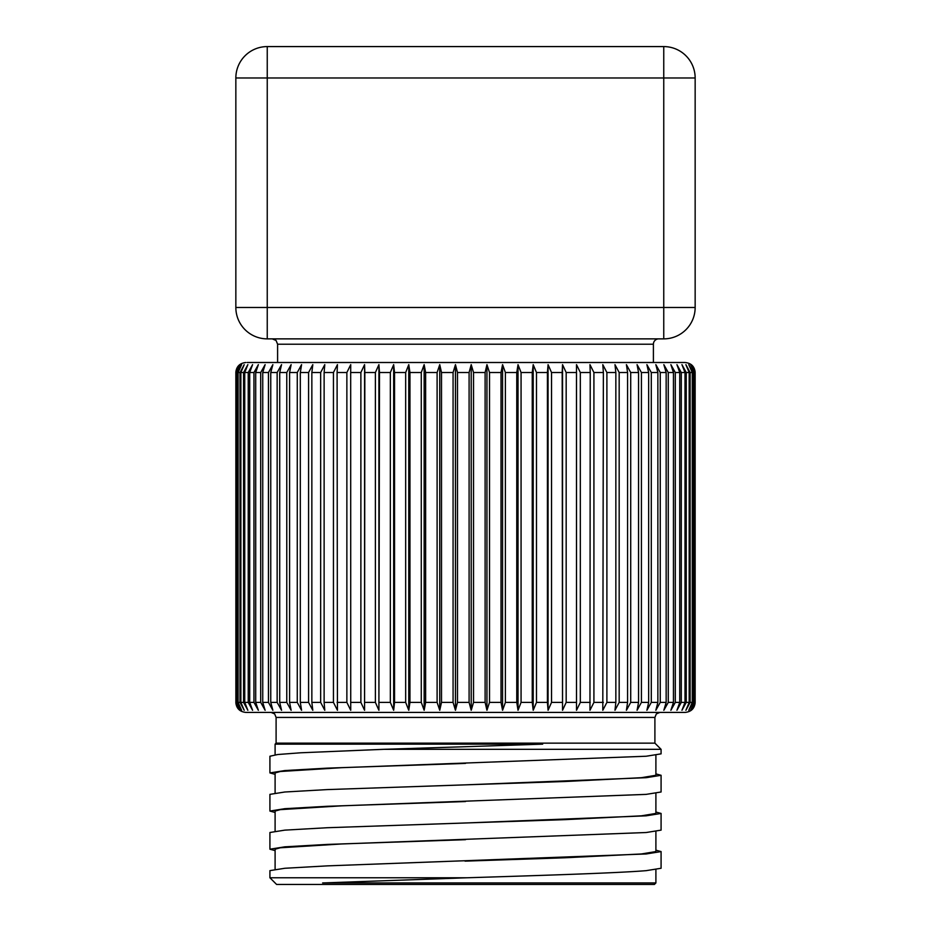 <?xml version="1.0" encoding="UTF-8"?>
<svg xmlns="http://www.w3.org/2000/svg" width="931" height="931" viewBox="0 0 931 931"><rect width="100%" height="100%" fill="white"/><g stroke="black" fill="none" stroke-linecap="round" stroke-linejoin="round"><path stroke-width="1.4" d="M658.741 338.872A5.342 5.342 0 0 0 653.399 344.214L277.601 344.214L276.065 340.467L272.259 338.872M277.601 362.508L277.601 344.214M663.756 338.872L267.244 338.872A31.398 31.398 0 0 1 235.846 307.474L235.846 77.983A31.398 31.398 0 0 1 267.244 46.585L663.756 46.585A31.398 31.398 0 0 1 695.154 77.983L695.154 307.474A31.398 31.398 0 0 1 663.756 338.872A31.398 31.398 0 0 0 695.154 307.474L663.756 307.474L663.756 77.983L267.244 77.983L267.244 307.474L663.756 307.474L663.756 338.872M655.901 773.905L661.08 775.29L646.161 777.688L465.5 784.845L564.919 781.505L641.378 777.688L655.901 775.29L655.901 755.262M542.668 744.148L465.5 746.709L542.668 744.148L275.099 744.148L275.099 754.832M655.901 812.041L661.08 813.438L646.161 815.824L465.5 822.981L564.919 819.641L641.378 815.824L655.901 813.438L655.901 793.41M275.099 792.979L275.099 772.916L280.336 771.496L341.782 767.679L646.161 756.24L661.08 753.854L661.08 749.327L646.161 749.327L661.08 749.327L654.9 743.147L654.9 717.429L276.1 717.429L274.657 713.914L271.084 712.413M465.069 861.14L564.919 857.777L641.378 853.96L655.901 851.574L655.901 831.546M275.099 831.115L275.099 811.052L280.336 809.633L341.782 805.827L646.161 794.376L661.08 791.99L661.08 775.29M655.901 869.682L655.901 882.949L322.615 882.949L467.071 877.77C544.007 875.373 617.684 873.022 646.161 870.66L661.08 868.262L661.08 851.574L646.161 853.96L327.2 865.877L284.805 868.274L269.92 870.636L269.92 877.77L467.071 877.77M275.099 869.251L275.099 849.2L280.336 847.78L341.782 843.963L646.161 832.523L661.08 830.126M465.5 822.981L327.212 827.729L284.816 830.138L269.92 832.5L269.92 849.2L284.805 846.826L327.188 844.429L465.5 839.681M655.901 850.178L661.08 851.574M275.099 850.62L269.92 849.2M465.5 784.845L327.212 789.593L284.816 792.002L269.92 794.364L269.92 811.064L284.793 808.69L327.188 806.293L465.5 801.544M275.099 812.472L269.92 811.052M465.5 746.709L383.444 749.327L646.161 749.327M383.444 749.327L300.666 752.783L277.764 754.517L269.92 756.228L269.92 772.928L284.816 770.554L327.212 768.145L465.5 763.397M275.099 774.324L269.92 772.916M276.1 717.429L276.1 743.147L654.9 743.147M695.108 372.528L695.108 702.393L691.291 710.295L695.131 702.963C694.363 708.677 691.023 711.831 685.123 712.413L245.877 712.413C239.977 711.831 236.637 708.677 235.869 702.963L235.857 372.528L240.117 364.638L236.416 372.528L237.521 372.528L241.606 364.638L238.092 372.528L240 372.528L244.201 364.638L240.873 372.528L243.573 372.528L247.855 364.638L244.748 372.528L248.228 372.528L252.592 364.638L249.706 372.528L253.954 372.528L258.353 364.638L255.711 372.528L260.703 372.528L265.126 364.638L262.74 372.528L268.442 372.528L272.876 364.638L270.758 372.528L277.147 372.528L281.558 364.638L279.719 372.528L286.771 372.528L291.147 364.638L289.588 372.528L297.268 372.528L301.574 364.638L300.317 372.528L308.58 372.528L312.804 364.638L311.85 372.528L320.66 372.528L324.779 364.638L324.128 372.528L333.449 372.528L337.441 364.638L337.092 372.528L346.867 372.528L350.731 364.638L350.684 372.528L360.879 372.528L364.568 364.638L364.836 372.528L375.391 372.528L378.905 364.638L379.487 372.528L390.345 372.528L393.662 364.638L394.546 372.528L405.672 372.528L408.767 364.638L409.954 372.528L421.278 372.528L424.152 364.638L425.63 372.528L437.105 372.528L439.746 364.638L441.503 372.528L453.071 372.528L455.457 364.638L457.493 372.528L469.096 372.528L471.214 364.638L473.53 372.528L485.109 372.528L486.948 364.638L489.52 372.528L501.018 372.528L502.565 364.638L505.393 372.528L516.763 372.528L518.02 364.638L521.069 372.528L532.253 372.528L533.207 364.638L536.477 372.528L547.416 372.528L548.068 364.638L551.536 372.528L562.184 372.528L562.533 364.638L566.176 372.528L576.475 372.528L576.51 364.638L580.327 372.528L590.231 372.528L589.963 364.638L593.92 372.528L603.369 372.528L602.799 364.638L606.896 372.528L615.845 372.528L614.972 364.638L619.173 372.528L627.587 372.528L626.412 364.638L630.706 372.528L638.55 372.528L637.072 364.638L641.424 372.528L648.651 372.528L646.894 364.638L651.293 372.528L657.868 372.528L655.831 364.638L660.254 372.528L666.154 372.528L663.838 364.638L668.272 372.528L673.45 372.528L670.879 364.638L675.301 372.528L679.746 372.528L676.93 364.638L681.294 372.528L684.995 372.528L681.946 364.638L686.252 372.528L689.161 372.528L685.903 364.638L690.127 372.528L692.257 372.528L688.789 364.638L692.908 372.528L694.235 372.528L690.581 364.638L694.584 372.528L691.291 364.638L695.131 371.958C694.363 366.244 691.023 363.102 685.123 362.508L667.143 362.508M694.584 372.528L694.584 702.393L690.581 710.295L694.235 702.393L694.235 372.528M692.908 372.528L692.908 702.393L688.789 710.295L692.257 702.393L692.257 372.528M690.127 372.528L690.127 702.393L685.903 710.295L689.161 702.393L689.161 372.528M686.252 372.528L686.252 702.393L681.946 710.295L684.995 702.393L684.995 372.528M681.294 372.528L681.294 702.393L676.93 710.295L679.746 702.393L679.746 372.528M675.301 372.528L675.301 702.393L670.879 710.295L673.45 702.393L673.45 372.528M668.272 372.528L668.272 702.393L663.838 710.295L666.154 702.393L666.154 372.528M660.254 372.528L660.254 702.393L655.831 710.295L657.868 702.393L657.868 372.528M651.293 372.528L651.293 702.393L646.894 710.295L648.651 702.393L648.651 372.528M641.424 372.528L641.424 702.393L637.072 710.295L638.55 702.393L638.55 372.528M630.706 372.528L630.706 702.393L626.412 710.295L627.587 702.393L627.587 372.528M619.173 372.528L619.173 702.393L614.972 710.295L615.845 702.393L615.845 372.528M606.896 372.528L606.896 702.393L602.799 710.295L603.369 372.528M593.92 372.528L593.92 702.393L589.963 710.295L590.231 372.528M580.327 372.528L580.327 702.393L576.51 710.295L576.475 372.528M566.176 372.528L566.176 702.393L562.533 710.295L562.184 372.528M551.536 372.528L551.536 702.393L548.068 710.295L547.416 702.393L547.416 372.528M536.477 372.528L536.477 702.393L533.207 710.295L532.253 702.393L532.253 372.528M521.069 372.528L521.069 702.393L518.02 710.295L516.763 702.393L516.763 372.528M505.393 372.528L505.393 702.393L502.565 710.295L501.018 702.393L501.018 372.528M489.52 372.528L489.52 702.393L486.948 710.295L485.109 702.393L485.109 372.528M473.53 372.528L473.53 702.393L471.214 710.295L469.096 702.393L469.096 372.528M457.493 372.528L457.493 702.393L455.457 710.295L453.071 702.393L453.071 372.528M441.503 372.528L441.503 702.393L439.746 710.295L437.105 702.393L437.105 372.528M425.63 372.528L425.63 702.393L424.152 710.295L421.278 702.393L421.278 372.528M409.954 372.528L409.954 702.393L408.767 710.295L405.672 702.393L405.672 372.528M394.546 372.528L394.546 702.393L393.662 710.295L390.345 702.393L390.345 372.528M379.487 372.528L378.905 710.295L375.391 702.393L375.391 372.528M364.836 372.528L364.568 710.295L360.879 702.393L360.879 372.528M350.684 372.528L350.731 710.295L346.867 702.393L346.867 372.528M337.092 372.528L337.441 710.295L333.449 702.393L333.449 372.528M324.128 372.528L324.128 702.393L324.779 710.295L320.66 702.393L320.66 372.528M311.85 372.528L311.85 702.393L312.804 710.295L308.58 702.393L308.58 372.528M300.317 372.528L300.317 702.393L301.574 710.295L297.268 702.393L297.268 372.528M289.588 372.528L289.588 702.393L291.147 710.295L286.771 702.393L286.771 372.528M279.719 372.528L279.719 702.393L281.558 710.295L277.147 702.393L277.147 372.528M270.758 372.528L270.758 702.393L272.876 710.295L268.442 702.393L268.442 372.528M262.74 372.528L262.74 702.393L265.126 710.295L260.703 702.393L260.703 372.528M255.711 372.528L255.711 702.393L258.353 710.295L253.954 702.393L253.954 372.528M249.706 372.528L249.706 702.393L252.592 710.295L248.228 702.393L248.228 372.528M244.748 372.528L244.748 702.393L247.855 710.295L243.573 702.393L243.573 372.528M240.873 372.528L240.873 702.393L244.201 710.295L240 702.393L240 372.528M238.092 372.528L238.092 702.393L241.606 710.295L237.521 702.393L237.521 372.528M236.416 372.528L236.416 702.393L240.117 710.295L236.148 702.393L236.148 372.528M247.204 362.508L685.123 362.508M245.877 362.508C239.977 363.102 236.637 366.244 235.869 371.958L235.857 372.528M655.901 882.949L654.4 884.45L276.6 884.45L269.92 877.77M322.615 882.949L465.5 877.817M695.143 702.393L695.143 372.528M576.51 710.295L576.51 364.638M562.533 710.295L562.533 364.638M548.068 710.295L548.068 364.638M533.207 710.295L533.207 364.638M518.02 710.295L518.02 364.638M502.565 710.295L502.565 364.638M486.948 710.295L486.948 364.638M471.214 710.295L471.214 364.638M455.457 710.295L455.457 364.638M439.746 710.295L439.746 364.638M424.152 710.295L424.152 364.638M408.767 710.295L408.767 364.638M393.662 710.295L393.662 364.638M378.905 710.295L378.905 364.638M364.568 710.295L364.568 364.638M695.154 77.983L663.756 77.983L663.756 46.585A31.398 31.398 0 0 1 695.154 77.983M267.244 77.983L235.846 77.983A31.398 31.398 0 0 1 267.244 46.585L267.244 77.983M235.846 307.474L267.244 307.474L267.244 338.872A31.398 31.398 0 0 1 235.846 307.474M692.908 702.393L694.235 702.393M690.127 702.393L692.257 702.393M686.252 702.393L689.161 702.393M681.294 702.393L684.995 702.393M675.301 702.393L679.746 702.393M668.272 702.393L673.45 702.393M660.254 702.393L666.154 702.393M651.293 702.393L657.868 702.393M641.424 702.393L648.651 702.393M630.706 702.393L638.55 702.393M619.173 702.393L627.587 702.393M606.896 702.393L615.845 702.393M593.92 702.393L603.369 702.393M580.327 702.393L590.231 702.393M566.176 702.393L576.475 702.393M551.536 702.393L562.184 702.393M536.477 702.393L547.416 702.393M521.069 702.393L532.253 702.393M505.393 702.393L516.763 702.393M489.52 702.393L501.018 702.393M473.53 702.393L485.109 702.393M457.493 702.393L469.096 702.393M441.503 702.393L453.071 702.393M425.63 702.393L437.105 702.393M409.954 702.393L421.278 702.393M394.546 702.393L405.672 702.393M379.487 702.393L390.345 702.393M364.836 702.393L375.391 702.393M350.684 702.393L360.879 702.393M337.092 702.393L346.867 702.393M324.128 702.393L333.449 702.393M311.85 702.393L320.66 702.393M300.317 702.393L308.58 702.393M289.588 702.393L297.268 702.393M279.719 702.393L286.771 702.393M270.758 702.393L277.147 702.393M262.74 702.393L268.442 702.393M255.711 702.393L260.703 702.393M249.706 702.393L253.954 702.393M244.748 702.393L248.228 702.393M240.873 702.393L243.573 702.393M238.092 702.393L240 702.393M236.416 702.393L237.521 702.393M653.399 344.214L653.399 362.508M487.728 46.585L443.272 46.585M661.08 830.138L661.08 813.438M654.9 717.429L656.343 713.914L659.916 712.413M276.1 743.147L275.099 744.148"/></g></svg>

